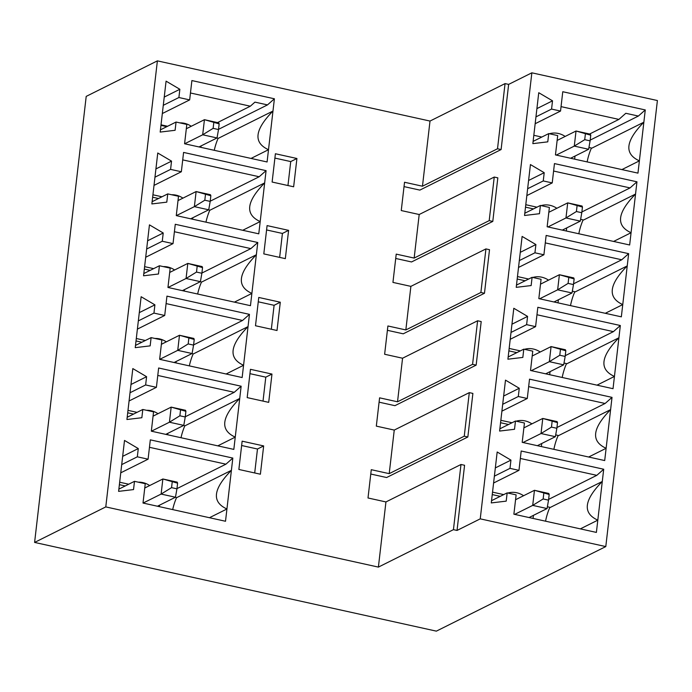 <?xml version="1.0" encoding="UTF-8"?>
<svg xmlns="http://www.w3.org/2000/svg" width="692" height="692" viewBox="0 0 692 692"><rect width="100%" height="100%" fill="white"/><g stroke="black" fill="none" stroke-linecap="round" stroke-linejoin="round"><path stroke-width="1.04" d="M213.785 122.7L213.127 128.357L218.508 129.542L219.165 123.885L204.434 119.69L186.321 128.729M218.508 129.542L217.037 137.95L199.028 146.938M217.037 137.95L202.687 134.784L204.434 119.69L218.776 122.865L219.165 123.885M213.127 128.357L202.687 134.784L184.678 143.772M205.472 194.556L204.815 200.213L210.195 201.398L210.852 195.741L196.121 191.554L178.008 200.594M210.195 201.398L208.716 209.806L190.707 218.793M208.716 209.806L194.374 206.64L196.121 191.554L210.463 194.72L210.852 195.741M204.815 200.213L194.374 206.64L176.365 215.627M197.159 266.411L196.502 272.068L201.882 273.253L202.54 267.596L187.8 263.41L169.696 272.449M201.882 273.253L200.403 281.661L182.394 290.657M200.403 281.661L186.061 278.495L187.8 263.41L202.15 266.576L202.54 267.596M196.502 272.068L186.061 278.495L168.044 287.483M188.847 338.267L188.189 343.924L193.57 345.118L194.227 339.461L179.488 335.265L161.383 344.305M193.57 345.118L192.091 353.525L174.081 362.513M192.091 353.525L177.74 350.351L179.488 335.265L193.838 338.431L194.227 339.461M188.189 343.924L177.74 350.351L159.731 359.347M180.525 410.122L179.877 415.788L185.257 416.973L185.906 411.316L171.175 407.121L153.062 416.16M185.257 416.973L183.778 425.381L165.769 434.368M183.778 425.381L169.428 422.215L171.175 407.121L185.525 410.295L185.906 411.316M179.877 415.788L169.428 422.215L151.418 431.202M172.213 481.987L171.564 487.644L176.944 488.829L177.593 483.172L162.862 478.985L144.749 488.016M176.944 488.829L175.465 497.237L157.456 506.224M175.465 497.237L161.115 494.071L162.862 478.985L177.213 482.151L177.593 483.172M171.564 487.644L161.115 494.071L143.106 503.058M585.38 134.014L584.723 139.672L590.103 140.857L590.76 135.2L576.029 131.013L557.138 140.441M590.103 140.857L588.633 149.264L570.615 158.26M588.633 149.264L574.282 146.099L576.029 131.013L590.371 134.179L590.76 135.2M584.723 139.672L574.282 146.099L556.273 155.086M577.067 205.87L576.41 211.527L581.79 212.721L582.448 207.064L567.708 202.868L548.825 212.297M581.79 212.721L580.311 221.129L562.302 230.116M580.311 221.129L565.969 217.954L567.708 202.868L582.058 206.034L582.448 207.064M576.41 211.527L565.969 217.954L547.96 226.95M568.755 277.726L568.097 283.391L573.478 284.576L574.135 278.919L559.396 274.724L540.504 284.152M573.478 284.576L571.999 292.984L553.989 301.971M571.999 292.984L557.648 289.818L559.396 274.724L573.746 277.899L574.135 278.919M568.097 283.391L557.648 289.818L539.639 298.806M560.433 349.59L559.785 355.247L565.165 356.432L565.814 350.775L551.083 346.588L532.191 356.008M565.165 356.432L563.686 364.84L545.677 373.827M563.686 364.84L549.336 361.674L551.083 346.588L565.433 349.754L565.814 350.775M559.785 355.247L549.336 361.674L531.326 370.661M552.121 421.445L551.472 427.102L556.852 428.287L557.501 422.63L542.77 418.444L523.879 427.872M556.852 428.287L555.373 436.695L537.364 445.683M555.373 436.695L541.023 433.529L542.77 418.444L557.121 421.61L557.501 422.63M551.472 427.102L541.023 433.529L523.014 442.517M543.808 493.301L543.151 498.958L548.531 500.152L549.188 494.486L534.458 490.299L515.566 499.728M548.531 500.152L547.061 508.559L529.051 517.547M547.061 508.559L532.71 505.385L534.458 490.299L548.799 493.465L549.188 494.486M543.151 498.958L532.71 505.385L514.701 514.372M492.531 492.142L503.707 494.607M509.995 468.363L518.965 470.344L521.197 451.011L603.701 469.237L596.392 532.416L513.888 514.199L516.128 494.867L507.158 492.886L506.207 501.138L491.285 502.92L497.176 451.997L510.947 460.119L509.995 468.363L494.382 476.157M493.586 483.016L518.965 470.344M507.876 493.041A20.639 18.537 -116.5 0 1 516.742 492.756A20.639 18.537 -116.5 0 1 523.584 495.723M533.394 515.376A20.639 18.537 -116.5 0 1 533.013 518.42M492.246 494.581L500.221 496.346M547.372 506.76L549.733 507.279L549.673 507.746L602.282 481.494C583.892 500.247 582.396 513.135 597.81 520.159L580.346 528.87M589.619 134.014L618.899 119.405L625.81 113.289L638.37 116.057L645.273 109.941L643.854 122.207C625.456 140.96 623.968 153.849 639.382 160.864L637.963 173.13L555.46 154.913L557.7 135.58L548.73 133.599L547.779 141.851L532.857 143.633L538.748 92.711L552.519 100.824L551.567 109.076L560.537 111.057L562.769 91.725L645.273 109.941M561.048 106.629L618.899 119.405M218.534 129.335L267.493 104.899L254.933 102.131L250.331 106.205L217.513 122.579M190.456 92.987L250.331 106.205M161.02 124.82L167.594 126.264M549.448 133.755A20.639 18.537 -116.5 0 1 558.314 133.461A20.639 18.537 -116.5 0 1 565.156 136.436M574.966 156.089A20.639 18.537 -116.5 0 1 574.585 159.134M533.817 135.295L541.793 137.059M588.944 147.465L591.297 147.993L591.245 148.46L643.854 122.207L639.382 160.864L621.918 169.583M535.954 116.87L551.567 109.076M535.158 123.721L560.537 111.057M536.906 108.618L552.519 100.824M533.117 141.393L548.73 133.599M587.136 161.902A70.307 63.136 -116.5 0 1 591.245 148.46M590.198 140.104L638.37 116.057M457.031 530.444L480.239 518.853L605.794 546.576L436.358 631.139L34.6 542.424L105.781 506.907L378.394 567.103L453.442 529.648L457.031 530.444L464.574 465.275L460.984 464.488L385.937 501.942L368.006 497.981L371.275 469.686L389.207 473.648L394.25 430.078L376.318 426.125L379.588 397.831L397.528 401.793L402.562 358.222L384.631 354.261L387.901 325.975L405.841 329.937L410.884 286.367L392.944 282.405L396.222 254.12L414.153 258.073L419.196 214.511L401.256 210.55L404.535 182.255L422.466 186.217L430.009 121.057L505.056 83.602L497.513 148.763L422.466 186.217M480.239 518.853L531.854 72.816L508.637 84.398L505.056 83.602M531.854 72.816L657.4 100.53L605.794 546.576M34.6 542.424L86.206 96.387L157.387 60.861L430.009 121.057M613.026 388.696L530.522 370.48L532.754 351.147L523.783 349.166L522.832 357.418L507.911 359.2L513.801 308.277L527.581 316.4L526.621 324.652L535.591 326.633L537.831 307.3L620.335 325.517L613.026 388.696M629.651 244.985L547.147 226.768L549.387 207.436L540.417 205.455L539.457 213.707L524.536 215.489L530.435 164.566L544.206 172.689L543.255 180.941L552.225 182.913L554.456 163.589L636.96 181.806L629.651 244.985M621.338 316.841L538.834 298.624L541.066 279.291L532.105 277.31L531.145 285.562L516.223 287.344L522.114 236.422L535.893 244.544L534.942 252.796L543.903 254.777L546.144 235.444L628.647 253.661L621.338 316.841M604.704 460.561L522.201 442.344L524.441 423.011L515.471 421.03L514.519 429.282L499.598 431.064L505.489 380.142L519.268 388.255L518.308 396.507L527.278 398.488L529.518 379.155L612.022 397.372L604.704 460.561M250.452 369.32L247.182 397.606L268.704 402.363L271.973 374.069L250.452 369.32M267.086 225.601L263.808 253.895L285.329 258.644L288.607 230.358L267.086 225.601M225.514 521.258L143.01 503.041L145.251 483.708L134.49 481.329L133.53 489.581L118.609 491.363L124.508 440.441L138.279 448.563L137.327 456.815L148.088 459.185L150.32 439.853L232.823 458.069L225.514 521.258M242.148 377.538L159.644 359.321L161.876 339.988L151.115 337.618L150.164 345.87L135.243 347.652L141.133 296.73L154.913 304.843L153.953 313.095L164.713 315.474L166.954 296.141L249.457 314.358L242.148 377.538M258.773 233.827L176.27 215.61L178.51 196.277L167.749 193.898L166.789 202.15L151.868 203.932L157.759 153.01L171.538 161.132L170.587 169.384L181.347 171.754L183.579 152.43L266.083 170.647L258.773 233.827M275.399 153.745L272.12 182.039L293.642 186.788L296.92 158.494L275.399 153.745M267.086 161.971L184.582 143.754L186.823 124.422L176.062 122.043L175.102 130.295L160.181 132.077L166.08 81.154L179.851 89.277L178.899 97.52L189.66 99.899L191.892 80.566L274.395 98.783L267.086 161.971M250.461 305.682L167.957 287.465L170.189 268.133L159.428 265.754L158.477 274.006L143.555 275.788L149.446 224.865L163.225 232.988L162.265 241.24L173.026 243.619L175.266 224.286L257.77 242.503L250.461 305.682M233.827 449.402L151.332 431.177L153.563 411.852L142.803 409.474L141.851 417.726L126.93 419.508L132.821 368.585L146.592 376.699L145.64 384.951L156.401 387.33L158.641 367.997L241.145 386.214L233.827 449.402M258.765 297.456L255.495 325.75L277.016 330.499L280.295 302.214L258.765 297.456M242.139 441.176L238.87 469.461L260.391 474.219L263.661 445.925L242.139 441.176M105.781 506.907L157.387 60.861M378.394 567.103L385.937 501.942M267.493 104.899L274.395 98.783M581.877 211.96L630.049 187.913L553.591 171.036M630.049 187.913L636.96 181.806M210.221 201.19L259.171 176.754L182.723 159.878M259.171 176.754L266.083 170.647M573.564 283.815L621.736 259.777L545.279 242.892M621.736 259.777L628.647 253.661M201.908 273.046L250.859 248.618L174.401 231.733M250.859 248.618L257.77 242.503M565.252 355.671L613.423 331.632L536.966 314.748M613.423 331.632L620.335 325.517M193.596 344.901L242.546 320.474L166.089 303.589M242.546 320.474L249.457 314.358M556.939 427.526L605.111 403.488L528.653 386.603M605.111 403.488L612.022 397.372M185.283 416.757L234.233 392.329L157.776 375.445M234.233 392.329L241.145 386.214M548.626 499.39L596.798 475.343L520.341 458.467M596.798 475.343L603.701 469.237M176.962 488.621L225.921 464.185L149.463 447.309M225.921 464.185L232.823 458.069M394.25 430.078L469.297 392.632L472.887 393.419L467.844 436.989L386.612 477.532L370.774 474.037M467.844 436.989L464.254 436.194L389.207 473.648M241.638 445.518L257.476 449.013L254.699 472.965M263.661 445.925L257.476 449.013M402.562 358.222L477.61 320.768L481.199 321.564L476.157 365.134L394.924 405.676L379.086 402.173M476.157 365.134L472.575 364.338L397.528 401.793M249.95 373.663L265.789 377.157L263.021 401.101M271.973 374.069L265.789 377.157M410.884 286.367L485.931 248.912L489.512 249.708L484.469 293.27L403.237 333.812L387.399 330.318M484.469 293.27L480.888 292.482L405.841 329.937M258.263 301.807L274.101 305.302L271.333 329.245M280.295 302.214L274.101 305.302M419.196 214.511L494.244 177.057L497.825 177.844L492.791 221.414L411.55 261.957L395.712 258.462M492.791 221.414L489.201 220.627L414.153 258.073M266.576 229.943L282.414 233.446L279.646 257.389M288.607 230.358L282.414 233.446M209.468 517.711L226.933 508.992C211.518 501.977 213.015 489.088 231.405 470.335L176.477 497.747A70.307 63.136 -116.5 0 0 172.697 509.589M138.305 482.168A20.639 18.537 -116.5 0 1 142.829 482.592A20.639 18.537 -116.5 0 1 149.671 485.568M159.48 505.212A20.639 18.537 -116.5 0 1 159.359 506.648M175.5 497.046L176.477 497.747M119.387 484.659L125.235 485.948M119.673 482.22L128.712 484.21M121.705 464.609L137.327 456.815M120.754 472.826L148.088 459.185M122.666 456.357L138.279 448.563M118.868 489.123L134.49 481.329M495.334 467.913L510.947 460.119M491.545 500.679L507.158 492.886M588.658 457.014L606.123 448.295C590.708 441.28 592.205 428.391 610.603 409.638L557.986 435.891L558.046 435.424L555.685 434.896M217.781 445.856L235.245 437.136C219.831 430.121 221.328 417.233 239.726 398.471L184.79 425.891A70.307 63.136 -116.5 0 0 181.01 437.733M146.618 410.313A20.639 18.537 -116.5 0 1 151.141 410.737A20.639 18.537 -116.5 0 1 157.984 413.704M167.793 433.356A20.639 18.537 -116.5 0 1 167.672 434.792M183.812 425.191L184.79 425.891M127.7 412.804L133.547 414.093M127.985 410.356L137.025 412.354M130.027 392.745L145.64 384.951M129.075 400.971L156.401 387.33M130.978 384.493L146.592 376.699M127.19 417.267L142.803 409.474M516.189 421.186A20.639 18.537 -116.5 0 1 525.055 420.892A20.639 18.537 -116.5 0 1 531.897 423.867M541.706 443.52A20.639 18.537 -116.5 0 1 541.326 446.565M500.558 422.726L508.542 424.49M500.844 420.286L512.019 422.751M502.695 404.301L518.308 396.507M501.899 411.152L527.278 398.488M503.646 396.049L519.268 388.255M499.858 428.824L515.471 421.03M596.98 385.159L614.444 376.439C599.03 369.424 600.518 356.536 618.916 337.774L566.307 364.035L566.359 363.56L564.006 363.041M226.102 374L243.567 365.281C228.152 358.266 229.64 345.377 248.039 326.615L193.103 354.036A70.307 63.136 -116.5 0 0 189.331 365.878M154.93 338.457A20.639 18.537 -116.5 0 1 159.454 338.881A20.639 18.537 -116.5 0 1 166.296 341.848M176.105 361.501A20.639 18.537 -116.5 0 1 175.984 362.928M192.125 353.335L193.103 354.036M136.021 340.94L141.86 342.237M136.298 338.5L145.337 340.499M138.339 320.889L153.953 313.095M137.388 329.115L164.713 315.474M139.291 312.637L154.913 304.843M135.502 345.412L151.115 337.618M524.501 349.33A20.639 18.537 -116.5 0 1 533.368 349.036A20.639 18.537 -116.5 0 1 540.218 352.012M550.019 371.656A20.639 18.537 -116.5 0 1 549.638 374.701M508.879 350.87L516.855 352.635M509.156 348.431L520.332 350.896M511.007 332.445L526.621 324.652M510.212 339.296L535.591 326.633M511.959 324.193L527.581 316.4M508.17 356.968L523.783 349.166M605.292 313.303L622.757 304.584C607.342 297.56 608.83 284.68 627.229 265.918L574.619 292.18L574.671 291.704L572.319 291.185M234.415 302.136L251.879 293.425C236.465 286.401 237.953 273.513 256.351 254.76L201.424 282.172A70.307 63.136 -116.5 0 0 197.644 294.022M163.243 266.602A20.639 18.537 -116.5 0 1 167.767 267.017A20.639 18.537 -116.5 0 1 174.618 269.992M184.418 289.645A20.639 18.537 -116.5 0 1 184.297 291.072M200.438 281.471L201.424 282.172M144.334 269.084L150.173 270.373M144.611 266.645L153.659 268.643M146.652 249.033L162.265 241.24M145.701 257.251L173.026 243.619M147.604 240.781L163.225 232.988M143.815 273.548L159.428 265.754M532.814 277.475A20.639 18.537 -116.5 0 1 541.689 277.181A20.639 18.537 -116.5 0 1 548.531 280.148M558.34 299.8A20.639 18.537 -116.5 0 1 557.96 302.845M517.192 279.014L525.167 280.77M517.469 276.566L528.645 279.04M519.32 260.59L534.942 252.796M518.533 267.441L543.903 254.777M520.28 252.338L535.893 244.544M516.483 285.104L532.105 277.31M613.605 241.439L631.069 232.728C615.655 225.704 617.143 212.816 635.541 194.063L582.932 220.315L582.984 219.848L580.631 219.329M242.728 230.28L260.192 221.57C244.778 214.546 246.265 201.657 264.664 182.904L209.737 210.316A70.307 63.136 -116.5 0 0 205.957 222.167M171.555 194.746A20.639 18.537 -116.5 0 1 176.088 195.161A20.639 18.537 -116.5 0 1 182.93 198.137M192.739 217.781A20.639 18.537 -116.5 0 1 192.618 219.217M208.75 209.615L209.737 210.316M152.647 197.229L158.494 198.517M152.932 194.789L161.971 196.779M154.965 177.178L170.587 169.384M154.013 185.395L181.347 171.754M155.916 168.926L171.538 161.132M152.128 201.692L167.749 193.898M541.135 205.611A20.639 18.537 -116.5 0 1 550.002 205.325A20.639 18.537 -116.5 0 1 556.844 208.292M566.653 227.945A20.639 18.537 -116.5 0 1 566.272 230.99M525.505 207.15L533.48 208.915M525.79 204.711L536.957 207.176M527.633 188.734L543.255 180.941M526.846 195.585L552.225 182.913M528.593 180.482L544.206 172.689M524.796 213.248L540.417 205.455M508.637 84.398L501.103 149.559L419.862 190.101L404.033 186.606M501.103 149.559L497.513 148.763M296.92 158.494L290.727 161.582L287.958 185.534M274.897 158.087L290.727 161.582M251.04 158.425L268.505 149.706C253.09 142.69 254.587 129.802 272.977 111.049L218.049 138.461A70.307 63.136 -116.5 0 0 214.269 150.302M179.877 122.882A20.639 18.537 -116.5 0 1 184.401 123.306A20.639 18.537 -116.5 0 1 191.243 126.273M201.052 145.925A20.639 18.537 -116.5 0 1 200.931 147.361M217.072 137.76L218.049 138.461M160.959 125.373L166.807 126.662M163.277 105.314L178.899 97.52M162.326 113.54L189.66 99.899M164.238 97.07L179.851 89.277M160.44 129.837L176.062 122.043M578.823 233.758A70.307 63.136 -116.5 0 1 582.932 220.315M570.511 305.622A70.307 63.136 -116.5 0 1 574.619 292.18M562.198 377.477A70.307 63.136 -116.5 0 1 566.307 364.035M553.885 449.333A70.307 63.136 -116.5 0 1 557.986 435.891M545.564 521.188A70.307 63.136 -116.5 0 1 549.673 507.746M494.244 177.057L489.201 220.627M485.931 248.912L480.888 292.482M477.61 320.768L472.575 364.338M460.984 464.488L453.442 529.648M469.297 392.632L464.254 436.194"/></g></svg>
